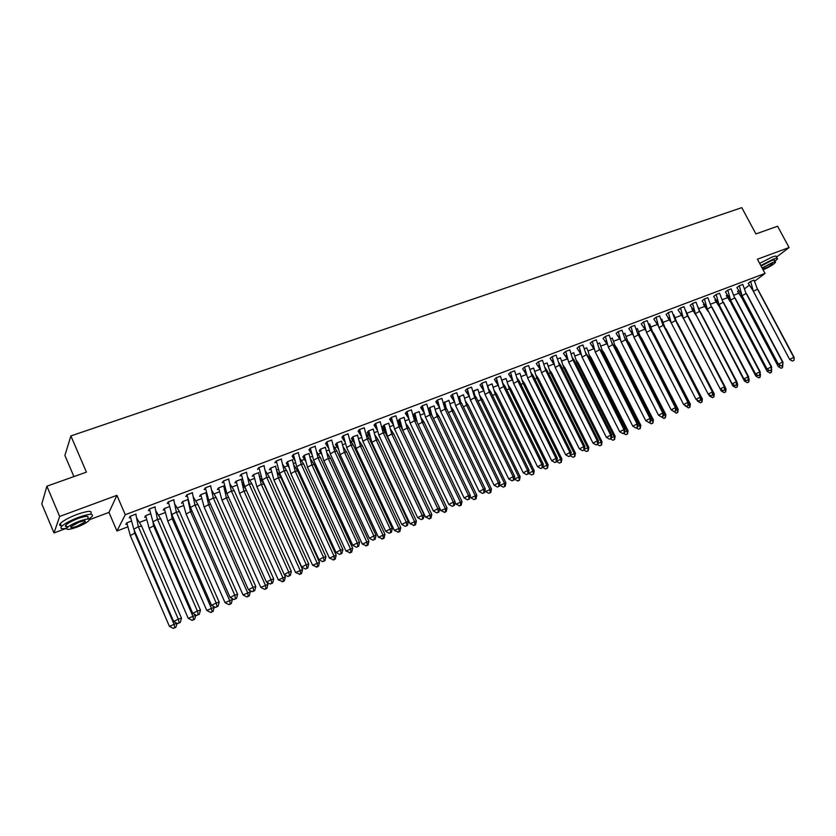 <?xml version="1.0" encoding="UTF-8"?>
<svg xmlns="http://www.w3.org/2000/svg" width="836" height="836" viewBox="0 0 836 836"><rect width="100%" height="100%" fill="white"/><g stroke="black" fill="none" stroke-linecap="round" stroke-linejoin="round"><path stroke-width="1.25" d="M776.456 257.143L789.1 247.529L757.416 259.212L765.024 273.414L754.448 281.366M46.889 486.197L59.659 516.449L54.006 532.95L41.8 503.93L46.889 486.197L86.411 472.141L70.893 435.932L741.783 207.641L755.911 233.934L777.574 226.222L789.1 247.529M738.637 293.248L733.799 295.275M727.487 297.689L722.22 299.706M716.128 302.036L710.506 304.179M704.643 306.425L698.771 308.662M693.023 310.867L687.025 313.155M681.267 315.35L675.143 317.69M669.385 319.895L663.126 322.288M657.284 324.514L650.962 326.939M644.89 329.259L638.662 331.631M632.34 334.055L626.216 336.396M619.643 338.904L613.634 341.203M606.79 343.815L600.885 346.073M593.79 348.779L588.001 350.995L590.017 357.557L591.177 357.756L589.422 355.363M580.633 353.816L574.949 355.979M567.31 358.905L561.75 361.027M553.819 364.057L548.385 366.137M540.171 369.272L534.852 371.309M526.346 374.559L521.162 376.534M512.353 379.91L507.295 381.833M498.183 385.323L493.261 387.204M483.825 390.809L479.049 392.627M474.534 394.362L473.939 394.582M469.226 396.389L464.659 398.135M460.103 399.869L459.183 400.225M454.45 402.032L450.081 403.704M445.483 405.46L444.25 405.93M439.485 407.749L435.326 409.337M430.686 411.113L429.108 411.72M424.312 413.548L420.372 415.053M415.691 416.84L413.768 417.582M408.95 419.421L405.23 420.842M400.507 422.65L398.229 423.518M393.38 425.367L389.9 426.705M385.124 428.523L382.48 429.537M377.611 431.397L374.361 432.64M369.533 434.48L367.203 435.378M361.622 437.51L358.613 438.66M353.743 440.52L351.099 441.533M345.414 443.697L342.655 444.752M337.744 446.633L334.776 447.762M328.997 449.977L326.489 450.928M321.526 452.83L318.244 454.084M312.35 456.341L310.104 457.198M305.088 459.11L301.472 460.49M295.474 462.789L293.499 463.541M288.441 465.474L284.47 466.99M278.357 469.32L276.664 469.978M271.554 471.922L267.238 473.573M261.01 475.956L259.599 476.499M254.437 478.464L249.765 480.251M243.422 482.675L242.304 483.103M237.09 485.099L232.042 487.022M225.574 489.499L224.759 489.812M219.492 491.819L214.068 493.898M201.654 498.643L195.833 500.858M183.554 505.55L177.336 507.933M165.204 512.562L158.579 515.101M146.593 519.678L139.539 522.375M127.709 526.899L116.956 531.006L125.264 514.715L765.024 273.414M89.473 519.689L108.973 512.395L116.956 531.006M54.006 532.95L66.629 528.227M73.923 476.583L64.894 455.432L70.893 435.932M749.317 285.222L744.5 288.838M737.551 291.398L738.616 290.52M754.082 280.144L750.623 281.46L753.382 291.356L757.426 289.193L754.082 280.144M748.22 283.341L750.623 281.46L748.21 283.32L753.205 290.823M726.306 295.683L727.195 294.93L726.275 295.62L731.113 302.914M742.776 284.428L739.264 285.755L742.044 295.714L746.099 293.53L742.776 284.428M736.861 287.584L739.264 285.755L736.871 287.615L741.835 295.066M714.937 300.009L715.647 299.392L714.905 299.957M731.155 288.89L727.78 290.102L725.429 291.983M703.442 304.388L703.975 303.896M719.577 293.279L716.159 294.502L713.63 296.456L718.688 303.687M696.482 315.883L691.78 308.766M707.873 297.71L704.414 298.943L702.115 300.814M688.185 316.301L685.562 310.229M683.921 319.289L680.211 313.092M696.022 302.193L692.532 303.447L690.254 305.307M673.858 314.754L676.554 321.651M667.954 317.91L671.099 322.508M684.047 306.728L680.504 307.993L678.048 309.937L682.96 316.99M662.018 319.185L661.172 319.509L662.018 319.185M671.925 311.316L668.351 312.591L666.114 314.461M649.697 323.95L648.757 324.232M659.667 315.956L656.041 317.252L653.836 319.112M637.398 328.632L636.196 329.008L637.377 328.59L640.721 338.005L641.693 338.266L640.261 336.375M647.263 320.658L643.584 321.964L641.202 323.898L645.967 330.742M624.962 333.365L623.489 333.846M634.702 325.403L630.992 326.73L628.839 328.579M612.37 338.152L610.625 338.737M622.005 330.22L618.243 331.558L616.122 333.407M599.642 343L597.604 343.69M609.141 335.079L605.337 336.448L603.038 338.361L607.636 344.965M586.757 347.901L584.427 348.706L586.736 347.86L588.001 351.015M596.099 339.938L592.327 341.401L595.274 352.06L599.475 349.782L596.308 339.855L592.275 341.391L590.226 343.22M573.893 352.719L571.092 353.785L573.893 352.719M582.964 344.996L579.055 346.386L577.039 348.215M560.517 357.892L557.581 358.916M569.598 349.97L565.732 351.465L568.71 362.26L572.932 359.961L569.807 349.887L565.679 351.454L563.474 353.356L567.884 359.699M547.162 362.97L543.912 364.12L547.141 362.928L550.37 372.846L551.687 372.992L549.66 370.181M556.139 355.154L552.126 356.575L550.172 358.393M533.64 368.122L530.076 369.387L533.619 368.07L536.827 378.06L538.206 378.196L536.085 375.249M542.48 360.326L538.415 361.769L536.284 363.66L540.558 369.815M519.95 373.326L516.063 374.716L519.929 373.274L523.127 383.348L524.559 383.463L522.343 380.359M528.645 365.562L524.527 367.025L522.646 368.822M506.093 378.603L501.882 380.161M514.642 370.86L510.472 372.344L508.622 374.141M492.07 383.943L487.545 385.751M500.461 376.231L496.239 377.736L494.431 379.523M477.868 389.346L473.03 391.426M486.092 381.676L481.818 383.191L480.052 384.968M463.489 394.822L458.327 397.173M471.546 387.183L467.209 388.719L465.265 390.569L469.174 396.201M448.922 400.36L443.446 403.015M456.811 392.763L452.422 394.32L450.74 396.076M434.166 405.982L429.767 407.55L428.356 408.94M441.889 398.406L437.437 399.984L435.796 401.74M419.233 411.667L414.771 413.256L413.224 414.949M426.778 404.133L422.264 405.732L420.665 407.477M404.101 417.425L399.577 419.035L398.072 420.717M411.458 409.933L406.881 411.552L405.335 413.287M388.771 423.267L384.194 424.887L382.731 426.559M395.94 415.816L391.3 417.446L389.576 419.254L393.066 424.26M373.243 429.171L368.603 430.822L367.192 432.484M380.213 421.772L375.51 423.424L374.058 425.137M357.505 435.169L352.802 436.831L351.433 438.482M353.126 437.834L352.478 438.085M364.277 427.802L359.511 429.485L358.101 431.177M359.846 430.519L359.187 430.77M341.569 441.241L336.793 442.923L335.476 444.564M337.117 443.937L336.312 444.24M348.131 433.915L343.293 435.619L341.934 437.312M343.627 436.664L342.791 436.988M325.413 447.385L320.575 449.099L319.258 450.614M320.899 450.113L319.927 450.489M331.767 440.123L326.855 441.836L325.559 443.519M327.2 442.892L326.186 443.279M309.215 453.415L304.126 455.348L302.925 456.958M304.461 456.372L303.322 456.811M315.35 446.194L310.198 448.148L308.944 449.81M310.543 449.204L309.362 449.653M292.621 459.727L287.469 461.691L286.32 463.29M287.803 462.716L286.497 463.217M298.525 452.558L293.3 454.544L292.109 456.195M293.655 455.61L292.297 456.122M275.796 466.133L270.582 468.118L269.255 469.79L270.916 469.153M281.471 459.016L276.183 461.023L274.814 462.747L276.528 462.099M258.752 472.622L253.454 474.629L252.19 476.29L253.799 475.674M264.186 465.558L258.815 467.596L257.509 469.299L259.17 468.672M241.458 479.195L236.097 481.233L234.895 482.874L236.452 482.288M246.651 472.194L241.207 474.252L239.963 475.956L241.562 475.35M223.933 485.862L218.499 487.931L217.35 489.562L218.854 488.987M228.865 478.923L223.348 481.013L222.167 482.696L223.714 482.111M206.168 492.623L200.65 494.724L199.564 496.333L201.006 495.79M210.839 485.747L205.238 487.869L204.12 489.541L205.604 488.976M188.058 499.51L182.551 501.61L181.527 503.209L182.917 502.676M192.541 492.676L186.856 494.828L185.811 496.479L187.233 495.936M206.774 610.447L210.599 612.412L211.592 612.14L213.096 611.346L214.256 607.25L206.774 610.447L167.764 521.121L164.337 508.581L169.436 506.637L164.19 508.591L163.239 510.169L164.556 509.667M173.982 499.698L168.224 501.882L167.242 503.512L168.6 503M150.522 513.795L145.569 515.676L144.691 517.244L145.945 516.763M155.162 506.825L149.31 509.04L148.4 510.65L149.696 510.159M131.336 521.089L126.675 522.866L125.87 524.412L127.062 523.953M136.059 514.056L130.123 516.303L129.287 517.892L130.51 517.432M108.973 512.395L116.904 495.34L59.659 516.449M116.904 495.34L125.264 514.715M753.884 280.217L750.634 281.45M757.98 289.601L794.2 357.515L793.772 360.4L792.403 361.11L789.654 359.449L793.761 357.317L757.291 288.723M789.654 359.449L753.382 291.356M792.403 361.11L793.772 360.4M794.2 357.515L793.918 360.462M742.399 298.682L737.519 291.346M780.479 365.478L778.306 366.596L742.619 299.33L740.477 291.858M738.627 290.541L737.54 291.367M742.619 299.33L743.664 298.765M778.306 366.596L781.179 368.279L782.527 367.589L782.82 364.674M782.527 367.589L781.023 368.227M782.36 365.426L782.371 367.537M774.847 261.375L777.438 258.982C777.961 257.927 776.581 257.979 773.31 259.16L760.791 265.503M777.031 258.23L776.299 256.871C776.822 255.795 775.442 255.847 772.161 257.028L759.652 263.371M761.084 266.047L771.388 260.623C773.749 259.766 774.742 259.724 774.376 260.498L775.129 261.898M763.101 269.809C769.12 267.186 773.227 264.73 775.421 262.441C775.798 261.678 774.805 261.731 772.443 262.577L762.129 268.001M762.725 269.119L764.407 268.67C768.347 266.998 771.085 265.378 772.621 263.821L770.698 263.904C766.852 265.524 764.125 267.133 762.505 268.711M88.773 519.093L92.064 516.481C93.914 513.346 89.389 513.628 78.511 517.338C70.203 520.556 64.55 523.608 61.55 526.502C59.847 528.665 61.571 529.24 66.723 528.216M90.821 513.555C92.65 510.399 88.125 510.66 77.246 514.349C68.939 517.568 63.285 520.619 60.297 523.524C59.126 524.883 59.44 525.635 61.247 525.76M68.562 526.534C65.626 526.973 64.717 526.502 65.856 525.112C68.009 523.033 72.074 520.828 78.051 518.519C85.889 515.843 89.149 515.634 87.822 517.892L88.313 519.041M76.86 527.171C82.806 524.851 86.839 522.657 88.971 520.598C90.309 518.351 87.048 518.571 79.211 521.256C73.234 523.576 69.169 525.771 67.016 527.84C65.71 530.118 68.991 529.888 76.86 527.171M78.793 522.322L70.935 526.565C70.088 528.028 72.199 527.882 77.267 526.126L85.094 521.894C85.941 520.441 83.84 520.588 78.793 522.322M742.567 284.501L739.275 285.745M746.684 293.927L783.008 362.27L782.548 365.186L781.179 365.896L778.41 364.224L782.538 362.092L745.931 292.966M778.41 364.224L742.044 295.714M781.179 365.896L782.548 365.186M783.008 362.27L782.715 365.238M730.58 300.114L734.645 297.93L731.134 288.859L727.811 290.123L730.58 300.114L767.04 369.063L771.179 366.931L734.436 297.25M727.801 290.092L725.408 291.952L730.33 299.361M771.691 367.088L771.21 370.024L771.179 366.931L771.691 367.088L735.272 298.316M771.21 370.024L769.831 370.745L767.04 369.063M769.831 370.745L771.377 370.076M718.981 304.565L723.056 302.371L719.556 293.248L716.201 294.512L718.981 304.565L755.545 373.964L759.694 371.811L722.827 301.587M716.18 294.491L713.808 296.32M760.248 371.957L759.736 374.925L759.694 371.811L760.248 371.957L723.725 302.747M759.736 374.925L758.346 375.646L755.545 373.964M758.346 375.646L759.924 374.977M707.246 309.069L711.342 306.864L707.852 297.679L704.455 298.964L707.246 309.069L743.904 378.907L748.074 376.754L711.07 305.966M704.434 298.933L702.094 300.793L706.922 308.076M748.669 376.879L748.126 379.878L748.074 376.754L748.669 376.879L712.053 307.23M748.126 379.878L746.736 380.599L743.904 378.907M746.736 380.599L748.324 379.92M695.385 313.625L699.481 311.42L696.012 302.162L692.563 303.458L695.385 313.625L732.137 383.923L736.317 381.759L699.178 310.396M692.553 303.437L690.233 305.286L695.009 312.507M736.955 381.864L736.38 384.894L736.317 381.759L736.955 381.864L700.244 311.765M736.38 384.894L734.99 385.615L732.137 383.923M734.99 385.615L736.6 384.926M769.141 370.327L767.145 371.351L731.364 303.667L729.891 298.786M731.364 303.667L732.221 303.217M767.145 371.351L770.06 373.044L771.409 372.344L771.712 369.407M771.409 372.344L769.883 373.002M771.22 370.16L771.241 372.302M719.702 307.188L714.926 299.988M757.677 375.239L755.869 376.169L719.995 308.056L718.636 303.625M760.018 374.089L760.091 373.441M719.995 308.056L720.642 307.711M755.869 376.169L758.806 377.862L760.164 377.161L760.488 374.204M760.164 377.161L758.628 377.82M759.945 374.706L759.976 377.12M708.155 311.514L703.41 304.335M746.078 380.202L744.458 381.038L707.622 309.79M703.985 303.928L703.431 304.367M748.429 378.98L749.129 379.042L748.544 377.945M744.458 381.038L747.238 382.689L748.795 382.031L748.46 378.76M748.795 382.031L749.129 379.042M748.596 381.989L747.238 382.689M698.029 306.927L699.868 311.588M734.342 385.229L732.921 385.96L696.367 315.517M736.704 384.006L737.645 383.943L736.882 382.501M732.921 385.96L735.711 387.622L737.289 386.953L736.777 383.39M737.289 386.953L737.645 383.943M737.08 386.922L735.711 387.622M722.461 390.307L721.238 390.945L685.071 321.494M724.843 389.085L726.024 388.907L725.084 387.099M721.238 390.945L724.06 392.617L725.658 391.927L724.958 388.071M725.658 391.927L726.024 388.907M725.429 391.906L724.06 392.617M683.378 318.234L687.485 316.018L684.026 306.687L680.546 308.014L683.378 318.234L720.224 388.98L724.415 386.817L687.15 314.869M680.535 307.982L678.226 309.801M725.105 386.911L724.498 389.963L724.415 386.817L725.105 386.911L688.289 316.353M724.498 389.963L723.109 390.684L720.224 388.98M723.109 390.684L724.728 389.994M677.526 323.532L677.85 324.169M712.836 394.216L714.268 393.913L678.059 324.243M708.594 394.352L709.44 395.982L712.512 397.675L713.892 396.964L713.014 392.805M713.892 396.964L714.268 393.913M709.44 395.982L710.454 395.449M713.651 396.943L712.272 397.654M671.235 322.895L675.352 320.669L671.914 311.274L668.382 312.612L671.235 322.895L708.186 394.111L712.387 391.938L674.986 319.394M668.372 312.58L666.104 314.43L670.775 321.515M713.118 392.011L712.481 395.094L712.387 391.938L713.118 392.011L676.209 320.993M712.481 395.094L711.081 395.825L708.186 394.111M711.081 395.825L712.721 395.125M658.486 326.239L658.057 325.58M664.808 327.2L665.529 328.684M661.819 319.258L664.871 327.419M700.693 399.42L702.376 398.991L666.073 328.861M696.827 399.786L697.485 401.081L700.349 402.764L701.979 402.064L700.923 397.591M701.979 402.064L702.376 398.991M697.485 401.081L698.3 400.653M701.728 402.053L700.349 402.764M658.946 327.618L663.084 325.382L659.646 315.924L656.082 317.272L658.946 327.618L695.991 399.294L700.202 397.11L662.676 323.981M656.072 317.241L653.825 319.08L658.444 326.103M700.986 397.173L700.317 400.287L700.202 397.11L700.986 397.173L663.972 325.685M700.317 400.287L698.917 401.019L695.991 399.294M698.917 401.019L700.578 400.308M652.602 331.756L653.951 333.543L653.062 333.271M648.767 324.253L649.677 323.908L653.01 333.156M688.404 404.676L690.348 404.122L653.951 333.543M684.914 405.282L688.289 407.926L689.94 407.216L688.697 402.44M689.94 407.216L690.348 404.122M685.405 406.233L686.001 405.92M689.669 407.216L688.289 407.926M646.51 332.394L650.659 330.147L647.242 320.616L643.636 321.985L646.51 332.394L683.649 404.551L687.882 402.356L650.22 328.611M643.636 321.985L641.379 323.751M688.707 402.398L688.007 405.544L687.882 402.356L688.707 402.398L651.599 330.439M688.007 405.544L686.596 406.275L683.649 404.551M686.596 406.275L688.279 405.554M675.958 410.006L678.184 409.316L641.693 338.266M672.865 410.852L676.366 413.151L677.756 412.441L677.338 409.295L640.554 338.099M677.756 412.441L678.184 409.316M677.473 412.43L676.084 413.151M633.928 337.221L638.087 334.964L634.691 325.371L631.034 326.751L633.928 337.221L671.172 409.859L675.404 407.654L637.617 333.292M631.023 326.719L628.829 328.558L633.343 335.424M676.282 407.686L675.551 410.863L675.404 407.654L676.282 407.686L639.08 335.246M675.551 410.863L674.14 411.594L671.172 409.859M674.14 411.594L675.843 410.863M627.773 341.036L629.289 343.053L628.275 342.812L624.931 333.292M663.366 415.398L665.864 414.572L629.289 343.053M660.68 416.485L664.035 418.428L665.425 417.718L664.975 414.562L627.899 343.011M624.941 333.324L623.499 333.877M665.425 417.718L665.864 414.572M665.122 417.718L663.732 418.439M621.2 342.112L625.37 339.844L621.984 330.178L618.285 331.568L621.2 342.112L658.538 415.231L662.781 413.026L624.868 338.037M618.274 331.547L616.111 333.376L620.563 340.168M663.711 413.036L662.948 416.244L662.781 413.026L663.711 413.036L626.415 340.106M662.948 416.244L661.527 416.976L658.538 415.231M661.527 416.976L663.251 416.244M615.139 345.759L616.728 347.901L615.672 347.671L612.339 338.089M650.627 420.853L653.407 419.881L616.728 347.901M648.893 422.42L651.234 423.789L652.947 423.058L652.467 419.902L615.672 347.671L615.097 347.985M612.36 338.11L610.635 338.768M652.947 423.058L653.407 419.881M652.634 423.068L651.234 423.789M608.315 347.055L612.495 344.787L609.13 335.037L605.389 336.459L608.315 347.055L645.747 420.675L650.011 418.46L611.952 342.833M605.389 336.459L603.216 338.214M650.983 418.449L650.178 421.689L650.011 418.46L650.983 418.449L613.593 345.028M650.178 421.689L648.767 422.431L645.747 420.675M648.767 422.431L650.502 421.678M602.359 350.535L604.031 352.802L602.923 352.583L599.611 342.927M637.732 426.381L640.804 425.263L604.031 352.802M636.29 427.875L638.589 429.202L640.324 428.46L639.801 425.294L602.923 352.583L602.139 353.011M599.621 342.959L597.615 343.721M640.324 428.46L640.804 425.263M639.989 428.471L638.589 429.202M592.316 341.37L590.206 343.188L594.542 349.824M600.614 350.012L638.098 423.925L637.074 423.956L637.262 427.206L635.841 427.948L632.8 426.182L637.074 423.956L598.889 347.682M632.8 426.182L595.274 352.06M635.841 427.948L637.262 427.206M638.098 423.925L637.607 427.186M624.67 431.972L628.035 430.707L591.177 357.756M623.457 433.33L625.798 434.678L627.543 433.926L627 430.759L590.017 357.557L589.014 358.101M627.543 433.926L628.035 430.707M627.199 433.947L625.798 434.678M582.075 357.129L586.287 354.84L582.943 344.954L579.118 346.397L582.075 357.129L619.695 431.763L623.98 429.526L585.67 352.583M579.097 346.376L577.018 348.194L581.292 354.736M625.056 429.474L624.189 432.787L623.98 429.526L625.056 429.474L587.478 355.049M624.189 432.787L622.757 433.529L619.695 431.763M622.757 433.529L624.555 432.766M576.328 360.243L578.178 362.772L576.965 362.594L573.684 352.792M611.45 437.636L615.129 436.214L578.178 362.772M610.458 438.858L612.84 440.227L614.606 439.464L614.032 436.287L576.965 362.594L575.743 363.252M614.606 439.464L615.129 436.214M614.241 439.496L612.84 440.227M565.721 351.433L563.652 353.2M574.186 360.159L611.858 435.096L610.729 435.169L610.949 438.44L609.517 439.182L606.424 437.406L610.729 435.169L572.932 359.961L574.186 360.159L572.284 357.547M606.424 437.406L568.71 362.26M609.517 439.182L610.949 438.44M611.858 435.096L611.335 438.409M563.077 365.186L565.011 367.85L563.746 367.683L560.486 357.818M598.074 443.362L602.056 441.795L565.011 367.85M597.312 444.449L599.725 445.839L601.523 445.065L600.906 441.889L563.746 367.683L562.304 368.467M560.496 357.839L557.591 358.947M601.523 445.065L602.056 441.795M601.136 445.107L599.725 445.839M555.188 367.453L559.42 365.144L556.118 355.101L552.199 356.585L555.188 367.453L592.996 443.122L597.312 440.875L559.42 365.144L560.726 365.322L558.73 362.573M552.178 356.564L550.161 358.372L554.299 364.726M598.492 440.781L597.552 444.156L597.312 440.875L598.492 440.781L560.726 365.322M597.552 444.156L596.11 444.909L592.996 443.122M596.11 444.909L597.949 444.125M584.521 449.172L588.826 447.438L551.687 372.992M583.998 450.113L586.454 451.524L588.272 450.74L587.614 447.553L550.37 372.846L548.698 373.755M588.272 450.74L588.826 447.438M587.865 450.782L586.454 451.524M541.498 372.71L545.741 370.39L542.459 360.274L538.478 361.779L541.498 372.71L579.39 448.911L583.716 446.654L545.741 370.39L547.099 370.557L545.009 367.662M538.468 361.748L536.461 363.503M584.96 446.539L583.977 449.946L583.716 446.654L584.96 446.539L547.099 370.557M583.977 449.946L582.535 450.698L579.39 448.911M582.535 450.698L584.395 449.904M570.8 455.045L575.429 453.154L538.206 378.196M570.518 455.85L573.015 457.271L574.855 456.487L574.165 453.29L536.827 378.06L534.925 379.105M574.855 456.487L575.429 453.154M574.437 456.529L573.015 457.271M527.631 378.029L531.884 375.709L528.624 365.51L524.6 367.035L527.631 378.029L565.627 454.763L569.964 452.506L531.884 375.709L533.305 375.855L531.121 372.804M524.59 367.004L522.636 368.801L526.638 374.967M571.26 452.37L570.236 455.819L569.964 452.506L571.26 452.37L533.305 375.855M570.236 455.819L568.793 456.571L565.627 454.763M568.793 456.571L570.674 455.766M556.901 461.002L561.865 458.943L524.559 383.463M556.797 461.608L559.409 463.092L561.269 462.298L560.548 459.1L523.127 383.348L520.974 384.518M561.269 462.298L561.865 458.943M560.831 462.35L559.409 463.092M513.597 383.421L517.86 381.091L514.621 370.808L510.545 372.354L513.597 383.421L551.676 460.699L556.024 458.431L517.86 381.091L519.344 381.216L517.056 378.008M510.545 372.354L508.612 374.11L512.541 380.171M557.382 458.274L556.327 461.754L556.024 458.431L557.382 458.274L519.344 381.216M556.327 461.754L554.874 462.507L551.676 460.699M554.874 462.507L556.776 461.702M508.434 385.542L510.733 388.792L509.249 388.698L506.062 378.52M503.648 386.535L505.195 386.64L543.337 464.252L541.916 464.429L542.23 467.773L540.777 468.526L537.548 466.707L541.916 464.429L503.648 386.535L500.43 376.179L496.312 377.747L499.374 388.876L503.648 386.514M502.666 382.731L501.903 380.213M542.825 467.031L548.134 464.795L510.733 388.792M542.763 467.366L545.636 468.986L547.528 468.181L546.765 464.983L509.249 388.698L506.846 390.004M506.073 378.551L502.039 380.056M547.528 468.181L548.134 464.795M547.068 468.244L545.636 468.986M496.291 377.715L494.41 379.492L498.266 385.448M505.195 386.64L502.823 383.285M537.548 466.707L499.374 388.876M540.777 468.526L542.23 467.773M543.337 464.252L542.7 467.711M494.348 390.788L496.751 394.195L495.194 394.111L492.038 383.86L487.566 385.814M488.245 388.061L487.952 385.406M528.571 473.145L534.235 470.731L496.751 394.195M528.561 473.197L531.696 474.963L533.598 474.148L532.804 470.929L495.194 394.111L492.55 395.564M533.598 474.148L534.235 470.731M533.128 474.211L531.696 474.963M484.984 394.404L489.269 392.053L486.071 381.613L481.891 383.201L484.984 394.404L523.242 472.8L527.62 470.511L489.269 392.053L490.878 392.147L488.391 388.615M481.881 383.17L480.031 384.947L483.814 390.788M529.104 470.302L527.955 473.866L527.62 470.511L529.104 470.302L490.878 392.147M527.955 473.866L526.502 474.629L523.242 472.8M526.502 474.629L528.446 473.793M475.172 397.664L474.451 396.619M480.083 396.086L482.581 399.66L480.972 399.598L477.826 389.262M475.412 397.675L473.719 390.861L473.051 391.488M514.213 478.913L520.149 476.739L482.581 399.66M514.359 479.206L518.069 480.93L519.501 480.177L518.665 476.969L480.972 399.598L478.067 401.186M477.847 389.294L473.698 390.83M519.501 480.177L520.149 476.739M518.999 480.261L517.568 481.003M470.396 400.005L474.702 397.643L471.525 387.12L467.293 388.719L470.396 400.005L508.748 478.965L513.137 476.666L474.702 397.643L476.374 397.706L473.793 394.017M467.282 388.698L465.443 390.402M514.683 476.436L513.492 480.042L513.137 476.666L514.683 476.436L476.374 397.706M513.492 480.042L512.029 480.805L508.748 478.965M512.029 480.805L514.015 479.958M465.642 401.458L468.244 405.188L466.561 405.157L463.447 394.738L458.347 397.236M461.023 403.339L459.267 396.327M499.698 484.629L500.032 485.329L505.895 482.821L468.244 405.188M500.032 485.329L503.262 487.127L505.226 486.291L504.704 486.374L504.338 483.072L466.561 405.157L463.395 406.892M505.226 486.291L505.895 482.821M504.704 486.374L503.262 487.127M455.63 405.669L459.936 403.307L456.79 392.701L452.506 394.32L455.63 405.669L494.066 485.214L498.475 482.905L459.936 403.307L461.681 403.349L458.995 399.493M452.495 394.289L450.719 396.045L454.345 401.667M500.085 482.654L498.852 486.291L498.475 482.905L500.085 482.654L461.681 403.349M498.852 486.291L497.378 487.054L494.066 485.214M497.378 487.054L499.385 486.197M446.445 409.065L444.992 403.391L444.177 405.648M451.022 406.892L453.718 410.789L451.973 410.779L448.88 400.277L443.456 403.077M444.992 403.391L444.647 401.886M484.984 490.429L485.517 491.516L491.453 488.987L453.718 410.789M485.517 491.516L488.778 493.334L490.763 492.488L490.22 492.582L489.833 489.259L451.973 410.779L448.535 412.67M490.763 492.488L491.453 488.987M490.22 492.582L488.778 493.334M440.666 411.416L444.992 409.044L441.868 398.344L437.531 399.995L440.666 411.416L479.195 491.537L483.605 489.227L444.992 409.044L446.79 409.065L444.01 405.032M437.51 399.963L435.775 401.708L439.328 407.216M485.288 488.945L484.013 492.623L483.605 489.227L485.288 488.945L446.79 409.065M484.013 492.623L482.539 493.397L479.195 491.537M482.539 493.397L484.566 492.529M431.595 414.541L428.68 410.089M436.214 412.399L439.005 416.474L437.197 416.474L434.135 405.888M431.679 414.855L429.861 407.55L428.377 409.013M470.093 496.302L470.814 497.796L476.833 495.225L439.005 416.474M470.814 497.796L474.106 499.614L476.112 498.758L475.548 498.862L475.151 495.518L437.197 416.474L433.476 418.522M434.145 405.92L429.84 407.519M476.112 498.758L476.833 495.225M475.548 498.862L474.106 499.614M425.514 417.237L429.85 414.855L426.747 404.07L422.347 405.732L425.514 417.237L464.126 497.953L468.557 495.633L429.85 414.855L431.721 414.855L428.826 410.633M422.347 405.732L420.644 407.445L424.103 412.827M470.302 495.33L468.975 499.04L468.557 495.633L470.302 495.33L431.721 414.855M468.975 499.04L467.502 499.813L464.126 497.953M467.502 499.813L469.55 498.935M416.558 420.121L413.183 414.855M421.208 417.969L424.103 422.222L422.232 422.243L419.191 411.573M417.227 422.358L414.865 413.256L413.203 414.917M455.014 502.248L455.913 504.15L462.015 501.548L424.103 422.222M455.913 504.15L459.821 505.864L461.273 505.101L460.688 505.216L460.26 501.872L422.232 422.243L418.219 424.448M419.212 411.605L414.844 413.224M461.273 505.101L462.015 501.548M460.688 505.216L459.236 505.979M410.152 423.131L414.499 420.738L411.427 409.87L406.975 411.552L410.152 423.131L448.859 504.453L453.29 502.122L414.499 420.738L416.443 420.717L413.444 416.318M406.965 411.521L405.314 413.256L408.689 418.502M455.108 501.788L454.345 505.435L453.739 505.55L453.29 502.122L455.108 501.788L416.443 420.717M453.739 505.55L452.255 506.323L448.859 504.453M452.255 506.323L454.345 505.435M401.322 425.764L398.03 420.623M406.014 423.612L409.013 428.042L407.08 428.084L404.06 417.331M440.823 510.587L444.794 512.301L446.236 511.538L447.009 507.943L440.823 510.587L402.806 430.435L399.671 419.035L398.061 420.686M447.009 507.943L409.013 428.042M446.236 511.538L445.63 511.663L445.191 508.298L407.08 428.084L402.806 430.435M404.07 417.363L399.66 419.003M445.63 511.663L444.177 512.426M394.602 429.108L398.96 426.705L395.909 415.743L391.394 417.446L394.602 429.108L433.382 511.036L437.834 508.696L398.96 426.705L400.966 426.663L397.863 422.065M391.394 417.446L389.743 419.076M439.715 508.34L438.931 512.008L438.294 512.134L437.834 508.696L439.715 508.34L400.966 426.663M438.294 512.134L436.81 512.917L433.382 511.036M436.81 512.917L438.931 512.008M385.898 431.48L382.689 426.464M390.621 429.317L393.735 433.936L391.718 434.009L388.73 423.162L384.288 424.887L382.721 426.527M425.545 517.108L429.558 518.822L431.01 518.059L431.804 514.433L425.545 517.108L387.434 436.361L384.267 424.855M431.804 514.433L393.735 433.936M431.01 518.059L430.383 518.195L429.913 514.809L391.718 434.009L387.434 436.361M430.383 518.195L428.92 518.957M378.833 435.159L383.201 432.745L380.192 421.689L375.615 423.424L378.833 435.159L417.697 517.703L422.159 515.363L383.201 432.745L385.291 432.682L382.073 427.886M375.594 423.392L374.037 425.106L377.235 430.091M424.124 514.976L423.309 518.686L422.65 518.811L422.159 515.363L424.124 514.976L385.291 432.682M422.65 518.811L421.166 519.595L417.697 517.703M421.166 519.595L423.309 518.686M370.264 437.27L367.14 432.379M375.03 435.107L378.248 439.914L376.158 440.008L373.201 429.067L368.697 430.822L367.171 432.452M410.048 523.712L414.123 525.426L415.576 524.663L416.391 521.006L410.048 523.712L371.863 442.369L368.686 430.791M416.391 521.006L378.248 439.914M415.576 524.663L414.928 524.809L414.437 521.413L376.158 440.008L371.863 442.369M414.928 524.809L413.465 525.572M362.855 441.293L367.234 438.869L364.256 427.729L359.616 429.474L362.855 441.293L401.802 524.475L406.275 522.113L367.234 438.869L369.397 438.775L366.074 433.79M359.605 429.443L358.09 431.157L361.194 435.995M408.313 521.695L407.466 525.436L406.787 525.583L406.275 522.113L408.313 521.695L369.397 438.775M406.787 525.583L405.303 526.366L401.802 524.475M405.303 526.366L407.466 525.436M354.422 443.143L351.392 438.377M359.229 440.969L362.552 445.964L360.4 446.079L357.463 435.054M394.352 530.411L398.479 532.124L399.942 531.362L400.778 527.673L394.352 530.411L356.094 448.462L352.907 436.831L351.423 438.451M400.778 527.673L362.552 445.964M399.942 531.362L399.263 531.508L398.751 528.101L360.4 446.079L356.094 448.462M357.484 435.086L352.886 436.8M399.263 531.508L397.8 532.271M346.668 447.511L351.057 445.076L348.1 433.832L343.397 435.619L346.668 447.511L385.689 531.33L390.182 528.969L351.057 445.076L353.294 444.961L349.856 439.767M343.397 435.619L341.924 437.28L344.934 441.983M392.293 528.519L391.426 532.292L390.715 532.448L390.182 528.969L392.293 528.519L353.294 444.961M390.715 532.448L389.221 533.232L385.689 531.33M389.221 533.232L391.426 532.292M338.371 449.078L335.424 444.459M343.23 446.894L346.658 452.098L344.422 452.245L341.527 441.126M378.447 537.203L382.627 538.907L384.09 538.144L384.957 534.423L378.447 537.203L340.106 454.627L336.898 442.923L335.466 444.533M384.957 534.423L346.658 452.098M384.09 538.144L383.39 538.3L382.857 534.883L344.422 452.245L340.106 454.627M341.537 441.157L336.887 442.892M383.39 538.3L381.927 539.074M330.251 453.812L334.651 451.367L331.735 440.029L326.97 441.836L330.251 453.812L369.355 538.279L373.859 535.907L334.651 451.367L336.971 451.231L333.418 445.828M326.97 441.836L325.538 443.488L328.454 448.044M376.054 535.427L375.155 539.241L374.423 539.408L373.859 535.907L376.054 535.427L336.971 451.231M374.423 539.408L372.919 540.192L369.355 538.279M372.919 540.192L375.155 539.241M322.111 455.097L319.289 450.688L320.282 449.549L319.676 451.335M327.012 452.913L330.544 458.316L328.235 458.483L325.371 447.27M362.322 544.079L366.565 545.793L368.039 545.02L368.927 541.258L362.322 544.079L323.908 460.876L320.282 449.549M368.927 541.258L330.544 458.316M368.039 545.02L367.307 545.187L366.743 541.749L328.235 458.483L323.908 460.876M325.382 447.302L320.669 449.057M367.307 545.187L365.834 545.96M313.615 460.197L318.025 457.752L315.141 446.309L310.313 448.138L313.615 460.197L352.802 545.323L357.306 542.94L318.025 457.752L320.428 457.585L316.76 451.962M310.292 448.106L308.933 449.778L311.744 454.188M359.584 542.439L358.654 546.284L357.902 546.451L357.306 542.94L359.584 542.439L320.428 457.585M357.902 546.451L356.397 547.246L352.802 545.323M356.397 547.246L358.654 546.284M305.621 461.19L302.872 456.853M310.574 458.995L314.221 464.617L311.828 464.806L308.996 453.499M345.979 551.049L350.284 552.763L351.757 551.99L352.677 548.197L345.979 551.049L307.491 467.209L304.241 455.338L302.904 456.937M352.677 548.197L314.221 464.617M351.757 551.99L350.995 552.168L350.409 548.719L311.828 464.806L307.491 467.209M309.006 453.53L304.231 455.317M350.995 552.168L349.521 552.941M296.749 466.676L301.169 464.21L298.316 452.684L293.426 454.533L296.749 466.676L336.009 552.471L340.534 550.078L301.169 464.21L303.656 464.022L299.873 458.18M293.405 454.502L292.098 456.163L294.805 460.417M342.885 549.534L341.934 553.422L341.14 553.61L340.534 550.078L342.885 549.534L303.656 464.022M341.14 553.61L339.635 554.404L336.009 552.471M339.635 554.404L341.934 553.422M288.911 467.366L286.257 463.175M293.906 465.171L297.668 471.002L295.202 471.222L292.401 459.81M329.415 558.114L333.773 559.827L335.257 559.054L336.197 555.219L329.415 558.114L290.855 473.625L287.584 461.681L286.299 463.259M336.197 555.219L297.668 471.002M335.257 559.054L334.473 559.242L333.857 555.783L295.202 471.222L290.855 473.625M292.412 459.842L287.574 461.65M334.473 559.242L332.989 560.015M279.652 473.239L284.083 470.772L281.262 459.131L276.298 461.012L279.652 473.239L318.986 559.712L323.511 557.319L284.083 470.772L286.654 470.543L282.756 464.482M276.298 461.012L274.981 462.538M325.956 556.745L324.974 560.663L324.159 560.862L323.511 557.319L325.956 556.745L286.654 470.543M324.159 560.862L322.644 561.656L318.986 559.712M322.644 561.656L324.974 560.663M277.029 471.42L280.896 477.471L278.346 477.711L275.577 466.216M312.622 565.282L317.043 566.996L318.526 566.212L319.498 562.346L312.622 565.282L273.989 480.136L270.697 468.108L269.422 469.581M319.498 562.346L280.896 477.471M318.526 566.212L317.711 566.411L317.074 562.942L278.346 477.711L273.989 480.136M275.598 466.248L270.686 468.076M317.711 566.411L316.227 567.195M262.316 479.895L266.757 477.419L263.977 465.673L258.941 467.585L262.316 479.895L301.712 567.059L306.258 564.655L266.757 477.419L269.411 477.168L265.399 470.867M258.93 467.554L257.676 469.09M308.787 564.049L307.773 567.999L306.927 568.208L306.258 564.655L308.787 564.049L269.411 477.168M306.927 568.208L305.422 569.013L301.712 567.059M305.422 569.013L307.773 567.999M259.912 477.753L263.894 484.034L261.26 484.305L258.533 472.695L253.58 474.618L252.357 476.071M295.589 572.545L300.072 574.259L301.566 573.475L302.569 569.577L295.589 572.545L256.892 486.73L253.569 474.587M302.569 569.577L263.894 484.034M301.566 573.475L300.72 573.684L300.051 570.194L261.26 484.305L256.892 486.73M300.72 573.684L299.236 574.468M244.729 486.646L249.18 484.159L246.442 472.319L241.332 474.242L244.729 486.646L284.209 574.51L288.754 572.096L249.18 484.159L251.929 483.877L247.79 477.346M241.332 474.242L240.131 475.736M291.377 571.458L290.332 575.45L289.455 575.67L288.754 572.096L291.377 571.458L251.929 483.877M289.455 575.67L287.939 576.474L284.209 574.51M287.939 576.474L290.332 575.45M242.555 484.18L246.066 489.624M278.325 579.912L282.871 581.616L284.365 580.832L285.4 576.903L278.325 579.912L239.566 493.418L236.222 481.222L241.238 479.279L243.934 490.983L246.547 490.69M236.212 481.191L235.052 482.665M285.4 576.903L284.365 574.593M284.365 580.832L283.498 581.062L282.798 577.551L243.934 490.983L239.566 493.418M283.498 581.062L282.004 581.846M226.901 493.491L231.363 490.993L228.656 479.049L223.484 481.003L226.901 493.491L266.444 582.065L271.01 579.651L231.363 490.993L234.205 490.68L229.942 483.908M223.473 480.972L222.324 482.466M273.717 578.972L272.64 583.005L271.731 583.235L271.01 579.651L273.717 578.972L234.205 490.68M271.731 583.235L270.216 584.04L266.444 582.065M270.216 584.04L272.64 583.005M224.968 490.68L226.995 493.7M223.714 485.946L226.368 497.754L228.677 497.483M260.811 587.384L264.531 589.328L265.43 589.087L266.924 588.304L267.99 584.322L260.811 587.384L221.989 500.2L218.624 487.921L217.506 489.332M267.99 584.322L267.144 582.431M266.924 588.304L266.026 588.534L265.294 585.012L226.368 497.754L221.989 500.2M223.734 485.977L218.614 487.89M266.026 588.534L264.531 589.328M208.812 500.43L213.284 497.932L210.62 485.873L205.374 487.858L208.812 500.43L248.417 589.735L252.994 587.311L213.284 497.932L216.221 497.587L211.842 490.565M205.363 487.827L204.277 489.3M255.806 586.59L254.698 590.665L253.757 590.906L252.994 587.311L255.806 586.59L216.221 497.587M253.757 590.906L252.232 591.71L248.417 589.735M252.232 591.71L254.698 590.665M207.129 497.274L208.3 498.998M243.057 594.96L246.808 596.914L247.738 596.664L249.232 595.869L250.33 591.857L243.057 594.96L204.162 507.076L200.786 494.703L205.949 492.707L208.561 504.62L210.557 504.369M200.776 494.672L199.72 496.103M250.33 591.857L249.682 590.383M249.232 595.869L248.302 596.12L247.55 592.588L208.561 504.62L204.162 507.076M248.302 596.12L246.808 596.914M190.462 507.473L194.945 504.965L192.332 492.791L187.003 494.807L190.462 507.473L230.14 597.51L234.728 595.075L194.945 504.965L197.986 504.589L193.482 497.315M186.992 494.776L185.968 496.229M237.633 594.323L236.483 598.44L235.522 598.691L234.728 595.075L237.633 594.323L197.986 504.589M235.522 598.691L233.986 599.506L230.14 597.51M233.986 599.506L236.483 598.44M189.04 503.962L189.479 504.599M187.922 499.562L190.493 511.59L192.175 511.36M225.041 602.652L228.834 604.606L229.796 604.344L231.29 603.55L232.429 599.496L225.041 602.652L186.094 514.046L182.687 501.59L181.684 502.969M232.429 599.496L231.959 598.451M231.29 603.55L230.328 603.811L229.545 600.258L190.493 511.59L186.094 514.046M187.933 499.594L182.676 501.558M230.328 603.811L228.834 604.606M171.85 514.621L176.344 512.102L173.773 499.813L168.37 501.861L171.85 514.621L211.592 605.4L216.19 602.965L176.344 512.102L179.479 511.695L174.86 504.16M168.36 501.83L167.388 503.262M219.189 602.171L218.008 606.33L217.015 606.591L216.19 602.965L219.189 602.171L179.479 511.695M217.015 606.591L215.479 607.406L211.592 605.4M215.479 607.406L218.008 606.33M171.004 512.154L172.174 518.654L173.533 518.466M164.326 508.539L163.386 509.929M214.256 607.25L213.995 606.643M213.096 611.346L212.104 611.618L211.289 608.054L172.174 518.654L167.764 521.121M212.104 611.618L210.599 612.412M152.967 521.873L157.471 519.334L154.942 506.94L149.466 509.019L152.967 521.873L192.771 613.415L197.369 610.97L157.471 519.334L160.711 518.905L155.966 511.099M149.445 508.988L148.547 510.388M200.483 610.134L199.271 614.324L198.226 614.606L197.369 610.97L200.483 610.134L160.711 518.905M198.226 614.606L196.7 615.421L192.771 613.415M196.7 615.421L199.271 614.324M152.894 521.654L153.584 525.813L154.618 525.666M188.236 618.358L192.102 620.333L193.126 620.04L194.631 619.246L195.833 615.118L188.236 618.358L149.163 528.3L145.715 515.655L144.837 516.982M194.631 619.246L193.607 619.528L192.761 615.954L153.584 525.813L149.163 528.3M150.532 513.827L145.704 515.624M193.607 619.528L192.102 620.333M133.812 529.23L138.327 526.68L135.84 514.171L130.28 516.282L133.812 529.23L173.669 621.545L178.277 619.089L138.327 526.68L141.66 526.21L136.791 518.142M130.27 516.24L129.423 517.62M181.496 618.212L180.242 622.454L179.176 622.747L178.277 619.089L181.496 618.212L141.66 526.21M179.176 622.747L177.629 623.562L173.669 621.545M177.629 623.562L180.242 622.454M134.303 530.369L134.732 533.086L135.432 532.981M176.856 623.165L169.426 626.373L130.301 535.573L126.832 522.845L126.006 524.141M169.426 626.373L173.334 628.358L175.905 627.261L174.839 627.564L173.961 623.969L134.732 533.086L130.301 535.573M131.346 521.131L126.821 522.813M175.905 627.261L177.075 623.28M174.839 627.564L173.334 628.358M751.721 288.838L752.045 286.967M741.271 294.899L740.947 296.728M84.666 520.891L85.094 521.894M65.856 525.112L67.016 527.84M61.55 526.502L60.297 523.524M740.32 293.039L740.654 291.137M728.783 297.271L729.138 295.348M717.11 301.556L717.476 299.601M705.312 305.882L705.688 303.907M693.368 310.26L693.765 308.254M729.964 299.058L729.629 300.918M718.49 303.426L718.187 305.14M706.848 307.982L706.619 309.414M695.061 312.664L694.915 313.73M683.137 317.523L683.075 318.098M681.288 314.691L681.706 312.654M669.072 319.164L669.5 317.105M656.709 323.689L657.148 321.599M644.201 328.266L644.66 326.155M631.535 332.906L632.016 330.753M618.724 337.587L619.225 335.414M605.755 342.321L606.278 340.127M592.64 347.118L593.173 344.892M579.348 351.966L579.902 349.709M565.909 356.867L566.484 354.589M552.293 361.831L552.889 359.532M538.509 366.858L539.126 364.527M524.559 371.947L525.196 369.596M510.43 377.088L511.089 374.716M496.124 382.303L496.803 379.899M481.64 387.57L482.341 385.145M474.148 392.742L473.74 393.86M466.958 392.91L467.69 390.464M459.664 398.04L459.079 399.796M452.098 398.323L452.851 395.846M437.04 403.798L437.824 401.301M430.143 408.814L429.38 411.228M421.793 409.337L422.588 406.829M415.095 414.311L414.311 416.746M406.338 414.959L407.163 412.42M399.859 419.871L399.054 422.326M390.684 420.644L391.541 418.094M384.424 425.503L383.588 427.98M374.821 426.402L375.698 423.831M368.78 431.219L367.924 433.706M358.738 432.243L359.658 429.652M352.938 436.998L352.05 439.506M342.446 438.158L343.314 435.713M336.814 443.007L335.967 445.379M325.935 444.156L326.552 442.317M309.195 450.228L309.592 448.995M303.541 456.174L303.165 457.365M292.224 456.383L292.412 455.777M286.602 462.883L286.424 463.478"/></g></svg>
